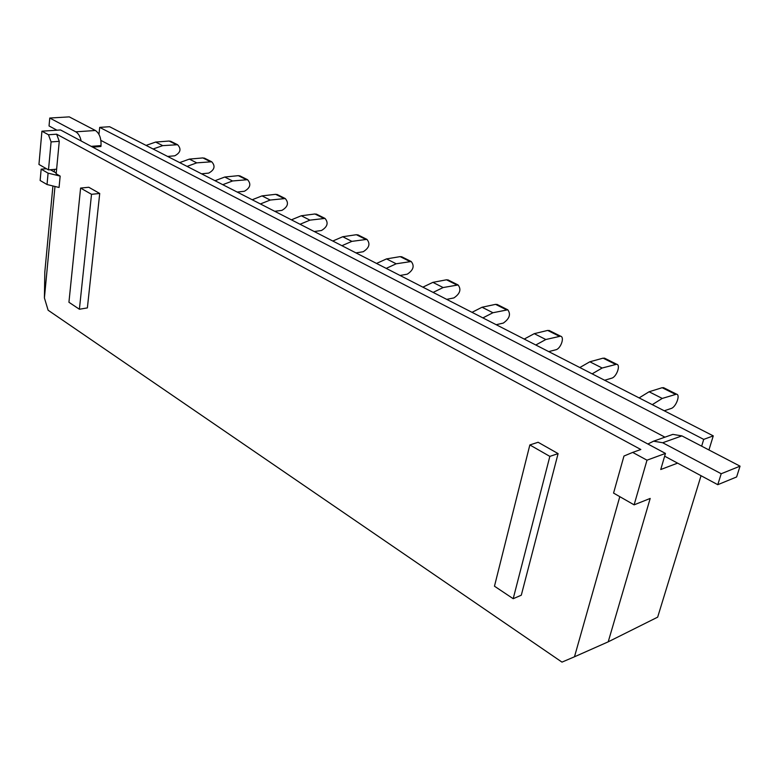 <?xml version="1.0" encoding="UTF-8"?>
<svg xmlns="http://www.w3.org/2000/svg" width="779" height="779" viewBox="0 0 779 779"><rect width="100%" height="100%" fill="white"/><g stroke="black" fill="none" stroke-linecap="round" stroke-linejoin="round"><path stroke-width="1.17" d="M677.603 463.135L660.738 469.523L665.461 453.417L646.989 460.185L634.116 504.85L613.56 493.088L623.96 456.046L632.684 452.404L646.989 460.185M664.945 437.165L100.89 140.395M56.955 130.2L49.038 125.955L49.768 118.038L69.263 116.879L95.408 130.492C99.469 133.355 101.338 138.389 101.007 145.605L100.919 146.491L92.652 147.134M99.722 193.465L88.787 187.262L80.597 188.07L91.523 194.312L99.722 193.465L87.375 307.909L79.39 309.244L91.523 194.312M558.095 453.602L538.114 442.268L529.847 444.945L549.847 456.387L558.095 453.602L521.297 595.205L513.195 598.7L549.847 456.387M632.684 452.404L640.835 449.502L56.653 134.192L59.262 141.33L56.176 173.824L60.158 176.093L59.058 187.476L47.032 184.526L48.084 173.152L60.158 176.093M54.929 187.009L44.413 297.948L48.123 310.227L561.98 662.121L574.483 656.785L619.802 496.661M50.362 169.744L55.932 172.841L56.176 173.824M44.413 297.948L44.802 272.222L52.865 186.609M54.248 171.955L54.491 169.384M98.962 134.377L99.702 127.376L109.605 126.724L713.262 435.88L708.939 449.96M701.042 475.716L657.661 617.153L608.214 641.828L574.483 656.785M56.653 134.192L48.473 134.757L41.93 131.193L60.548 129.966L665.461 453.417M608.214 641.828L650.192 498.433L634.116 504.85M713.262 435.88L703.71 439.385L701.655 446.163M41.93 131.193L38.95 164.447L48.493 169.9L51.083 141.914L48.473 134.757M99.702 127.376L703.71 439.385M59.262 141.33L51.083 141.914M56.614 169.189L48.493 169.9M529.847 444.945L494.47 586.207L513.195 598.7M80.597 188.07L68.932 302.262L79.39 309.244M146.072 145.4L155.654 142.07L169.131 141.038L171.37 141.612M153.103 148.993L162.704 145.634L177.602 144.728C181.517 148.984 180.562 152.684 174.749 155.819L167.621 156.433M179.676 162.607L189.346 159.111L202.881 157.923L205.12 158.488M187.067 166.394L196.746 162.86L211.713 161.779C215.579 166.073 214.576 169.851 208.704 173.104L201.547 173.805M215.004 180.709L224.751 177.037L238.335 175.655L240.575 176.21M222.784 184.681L232.541 180.971L247.547 179.696C251.364 184.029 250.312 187.885 244.382 191.264L237.196 192.062M252.201 199.755L262.017 195.889L275.639 194.322L277.869 194.857M260.39 203.952L270.216 200.047L285.26 198.548C289.019 202.91 287.909 206.854 281.92 210.379L274.714 211.284M291.404 219.834L301.278 215.764L314.93 213.982L317.15 214.498M300.051 224.255L309.935 220.145L324.999 218.412C328.68 222.804 327.501 226.835 321.464 230.506L314.249 231.529M332.799 241.032L342.721 236.738L356.373 234.713L358.583 235.209M341.923 245.706L351.865 241.363L366.919 239.377C370.512 243.788 369.265 247.907 363.18 251.744L355.964 252.893M376.549 263.438L386.52 258.901L400.163 256.622L402.344 257.089M386.209 268.385L396.19 263.789L411.215 261.52C414.701 265.951 413.386 270.167 407.251 274.179L400.055 275.474M422.88 287.159L432.881 282.358L446.484 279.797L448.646 280.226M433.114 292.407L443.124 287.548L458.091 284.958C461.46 289.408 460.058 293.722 453.894 297.919L446.708 299.37M472.016 312.33L482.045 307.238L495.571 304.355L497.693 304.755M482.883 317.9L492.922 312.739L507.791 309.799C511.014 314.258 509.524 318.679 503.322 323.081L496.184 324.707M524.228 339.069L534.258 333.665L547.676 330.423L549.77 330.783M535.796 345L545.826 339.517L560.559 336.177C564.911 336.976 560.734 348.846 555.797 349.79L548.718 351.611M579.819 367.542L589.83 361.787L603.102 358.155L605.137 358.467M592.147 373.852L602.148 368.019L616.705 364.251C620.941 364.942 616.491 377.124 611.622 378.204L604.631 380.249M639.111 397.913L649.082 391.769L662.16 387.699L664.136 387.961M652.276 404.652L662.238 398.429L676.552 394.164C680.651 394.749 675.899 407.242 671.118 408.488L664.234 410.776M46.419 168.722L41.16 169.17L40.138 180.494L47.032 184.526M41.16 169.17L48.084 173.152M49.768 118.038L75.787 131.826C78.377 133.365 80.159 136.413 81.133 140.97M669.453 435.578L672.842 434.38L681.907 435.889L740.05 466.163L721.208 473.739L717.78 484.694L664.653 456.192M740.05 466.163L736.613 476.962L717.78 484.694M647.885 444.011L653.591 441.177L662.695 442.745L721.208 473.739M155.654 142.07L162.704 145.634M169.131 141.038L176.19 144.563M189.346 159.111L196.746 162.86M202.881 157.923L210.291 161.633M224.751 177.037L232.541 180.971M238.335 175.655L246.135 179.56M262.017 195.889L270.216 200.047M275.639 194.322L283.848 198.431M301.278 215.764L309.935 220.145M314.93 213.982L323.587 218.305M342.721 236.738L351.865 241.363M356.373 234.713L365.517 239.289M386.52 258.901L396.19 263.789M400.163 256.622L409.822 261.452M432.881 282.358L443.124 287.548M446.484 279.797L456.708 284.91M482.045 307.238L492.922 312.739M495.571 304.355L506.418 309.789M534.258 333.665L545.826 339.517M547.676 330.423L559.215 336.197M589.83 361.787L602.148 368.019M603.102 358.155L615.381 364.299M649.082 391.769L662.238 398.429M662.16 387.699L675.257 394.252M101.007 145.605L91.211 146.355M95.408 130.492L75.787 131.826M681.907 435.889L662.695 442.745M170.543 141.203L177.602 144.728M204.293 158.079L211.713 161.779M239.747 175.801L247.547 179.696M277.051 194.448L285.26 198.548M316.342 214.089L324.999 218.412M357.785 234.81L366.919 239.377M401.555 256.69L411.215 261.52M447.867 279.846L458.091 284.958M496.944 304.375L507.791 309.799M549.029 330.413L560.559 336.177M604.426 358.106L616.705 364.251M663.455 387.621L676.552 394.164M672.842 434.38L653.591 441.177"/></g></svg>
